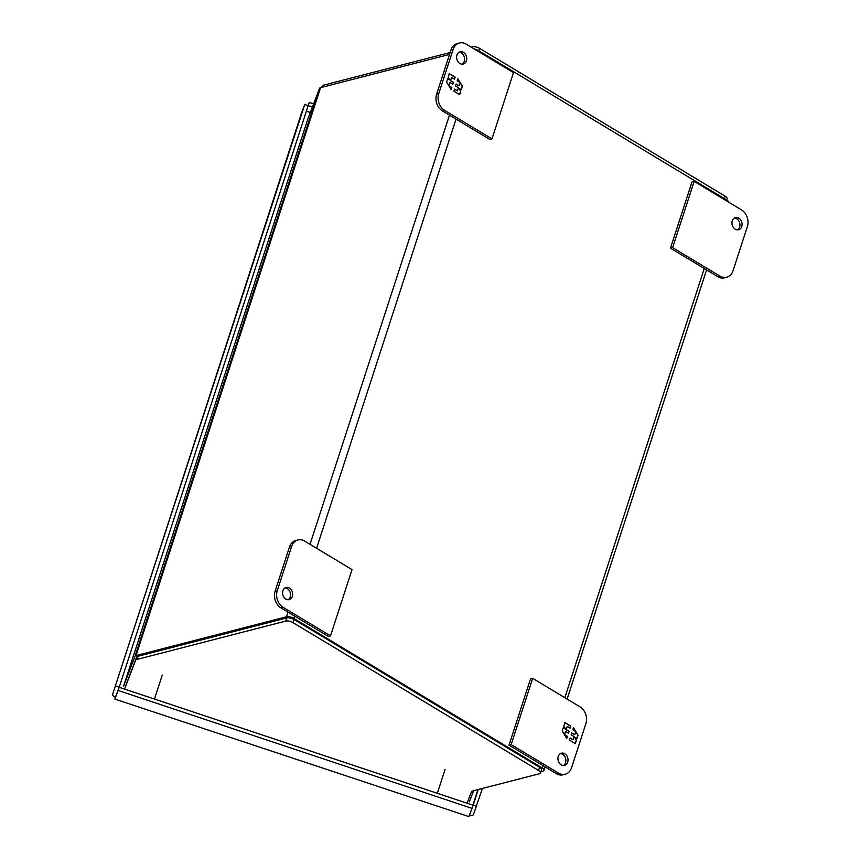 <?xml version="1.0" encoding="UTF-8"?>
<svg xmlns="http://www.w3.org/2000/svg" width="860" height="860" viewBox="0 0 860 860"><rect width="100%" height="100%" fill="white"/><g stroke="black" fill="none" stroke-linecap="round" stroke-linejoin="round"><path stroke-width="1.29" d="M477.913 789.609L472.871 805.143M114.896 699.094L468.937 816.613L114.896 699.094L119.239 687.312L473.108 805.218L468.937 816.613M115.423 697.299L115.369 697.32A5.429 2.085 18 0 1 112.628 694.375A5.429 2.085 18 0 1 112.638 694.332L301.623 112.714A5.429 2.085 -162 0 0 301.602 112.746A5.429 2.085 -162 0 0 301.591 112.789L112.628 694.375M482.406 788.448L473.462 814.56A5.429 2.085 18 0 1 469.452 815.28M115.068 698.707L119.239 687.312M118.207 690.494L472.075 808.4M301.623 112.714L304.762 104.49L308.192 105.64L119.218 687.258L115.369 697.32M304.762 104.49L112.638 694.332M115.778 686.119L119.218 687.258M313.599 103.877L309.277 102.437L308.073 105.597M309.277 102.437L307.966 106.35M476.601 806.347L473.161 805.196L472.882 805.928M308.245 105.619L312.406 107.005M478.257 789.523L473.161 805.196M306.396 111.177L310.31 112.488M115.831 696.127L117.121 692.741M450.145 52.524L323.252 85.237A5.429 2.085 -162 0 0 322.188 85.978L321.661 87.376M726.668 199.993L727.098 198.692A5.429 2.085 -162 0 0 725.152 196.188L479.676 48.429A5.429 2.085 -162 0 0 472.366 46.795L471.119 47.117M124.582 689.096L135.6 660.254A5.429 2.085 18 0 1 136.665 659.502L285.767 621.071A5.429 2.085 18 0 1 293.088 622.694L538.553 770.452A5.429 2.085 18 0 1 540.499 772.968A5.429 2.085 18 0 1 539.424 773.753L472.527 790.996A5.429 2.085 18 0 0 471.463 791.737L467.087 803.208M540.499 772.968L541.531 769.786A5.429 2.085 -162 0 0 539.586 767.281L538.553 770.452M293.088 622.694L294.12 619.522L539.586 767.281M294.12 619.522A5.429 2.085 -162 0 0 286.799 617.888L285.767 621.071M125.399 686.495A5.429 2.085 -162 0 0 125.388 686.538L136.632 657.072A5.429 2.085 18 0 1 137.697 656.33L286.799 617.888M540.94 771.624L542.896 771.119A5.429 2.085 -162 0 0 543.971 770.334A5.429 2.085 -162 0 0 542.026 767.829L293.808 618.415L294.561 616.082M478.074 51.31L478.332 50.503L726.549 199.918L726.291 200.713M288.003 612.126L286.488 616.792A5.429 2.085 18 0 1 293.808 618.415M478.332 50.503A5.429 2.085 -162 0 0 474.139 48.934M469.366 801.832L473.613 790.716M286.488 616.792L136.041 655.567L320.576 87.656A5.429 2.085 -162 0 0 319.512 88.408L307.955 118.658A5.429 2.085 -162 0 0 307.944 118.701L123.431 686.57A5.429 2.085 -162 0 0 123.421 686.613L307.944 118.701M319.512 88.408L134.988 656.32A5.429 2.085 18 0 1 136.041 655.567M134.988 656.32L123.431 686.57M728.528 202.057A5.429 2.085 -162 0 0 726.549 199.918M449.533 54.416L320.576 87.656M564.773 753.768A6.289 4.966 -104.5 0 1 568.041 760.143A6.289 4.966 -104.5 0 1 564.547 765.379A6.289 4.966 -104.5 0 1 561.182 764.809A6.289 4.966 -104.5 0 1 557.914 758.434A6.289 4.966 -104.5 0 1 561.408 753.199A6.289 4.966 -104.5 0 1 564.773 753.768M563.429 765.507A6.289 4.966 75.5 0 0 565.869 760.004A6.289 4.966 75.5 0 0 562.623 754.327A6.289 4.966 75.5 0 0 560.376 753.629M565.213 774.226L563.074 774.785A12.577 9.944 -104.5 0 1 556.345 773.645L509.002 745.147L530.534 678.895L532.673 678.336L580.016 706.834A12.577 9.944 -104.5 0 1 585.896 723.572L571.545 767.754A12.577 9.944 -104.5 0 1 565.213 774.226A12.577 9.944 -104.5 0 1 558.495 773.097L511.152 744.599L532.673 678.336M509.002 745.147L511.152 744.599M569.471 740.095L575.318 743.61L576.447 740.116L574.781 737.385L576.92 738.675L578.06 735.16L573.502 727.7L572.824 729.785L575.738 731.548L574.727 734.687L571.803 732.935L571.169 734.87L574.093 736.622L573.072 739.772L570.148 738.009L569.471 740.095M570.803 726.087L564.966 722.572L563.827 726.066L565.504 728.786L563.364 727.495L562.214 731.021L566.783 738.471L567.46 736.386L564.536 734.633L565.558 731.495L568.481 733.247L569.105 731.312L566.192 729.549L567.213 726.41L570.126 728.173L570.803 726.087L569.9 728.033M576.447 740.116L575.082 743.47M570.083 738.224L573.072 739.772M571.728 733.15L574.727 734.687M573.384 728.076L575.372 731.322M575.663 731.795L578.06 735.16M577.769 735.236L576.684 738.546M576.157 740.191L574.781 737.385M564.891 722.787L570.513 726.163M566.192 729.549L567.213 726.41M565.891 729.624L569.105 731.312M568.815 731.387L568.245 733.107M564.321 734.462L565.558 731.495M564.611 734.934L567.46 736.386M567.159 736.472L566.6 738.181M563.289 727.711L565.504 728.786M737.461 229.889A6.289 4.966 75.5 0 0 739.901 224.385A6.289 4.966 75.5 0 0 736.654 218.698A6.289 4.966 75.5 0 0 734.408 218.01M738.804 218.15A6.289 4.966 -104.5 0 1 742.072 224.525A6.289 4.966 -104.5 0 1 738.579 229.76A6.289 4.966 -104.5 0 1 735.214 229.19A6.289 4.966 -104.5 0 1 731.946 222.815A6.289 4.966 -104.5 0 1 735.44 217.58A6.289 4.966 -104.5 0 1 738.804 218.15M733.021 270.782L747.372 226.61A12.577 9.944 75.5 0 0 741.492 209.872L694.149 181.374L672.617 247.637L719.96 276.125A12.577 9.944 75.5 0 0 726.689 277.264A12.577 9.944 75.5 0 0 733.021 270.782M672.617 247.637L670.478 248.185L717.82 276.683A12.577 9.944 75.5 0 0 724.539 277.812L726.689 277.264M694.149 181.374L691.999 181.922L670.478 248.185M288.1 599.775A6.289 4.966 75.5 0 0 290.529 594.271A6.289 4.966 75.5 0 0 287.283 588.595A6.289 4.966 75.5 0 0 285.036 587.896M285.842 599.076A6.289 4.966 -104.5 0 1 282.575 592.701A6.289 4.966 -104.5 0 1 286.068 587.466A6.289 4.966 -104.5 0 1 289.433 588.036A6.289 4.966 -104.5 0 1 292.701 594.411A6.289 4.966 -104.5 0 1 289.207 599.646A6.289 4.966 -104.5 0 1 285.842 599.076M291.626 546.444L277.275 590.616A12.577 9.944 75.5 0 0 283.155 607.364L330.498 635.862L352.03 569.6L304.687 541.101A12.577 9.944 75.5 0 0 297.958 539.962A12.577 9.944 75.5 0 0 291.626 546.444L289.476 547.003L275.125 591.175A12.577 9.944 75.5 0 0 281.005 607.913L328.348 636.411L330.498 635.862M297.958 539.962L295.808 540.521A12.577 9.944 75.5 0 0 289.476 547.003M459.874 63.457A6.289 4.966 -104.5 0 1 456.606 57.082A6.289 4.966 -104.5 0 1 460.1 51.847A6.289 4.966 -104.5 0 1 463.465 52.417A6.289 4.966 -104.5 0 1 466.733 58.792A6.289 4.966 -104.5 0 1 463.239 64.027A6.289 4.966 -104.5 0 1 459.874 63.457M462.132 64.145A6.289 4.966 75.5 0 0 464.572 58.652A6.289 4.966 75.5 0 0 461.315 52.965A6.289 4.966 75.5 0 0 459.068 52.277M491.974 138.89L489.824 139.449L442.481 110.951A12.577 9.944 -104.5 0 1 436.6 94.202L450.952 50.03A12.577 9.944 -104.5 0 1 457.284 43.559L459.433 43A12.577 9.944 -104.5 0 1 466.152 44.129L513.495 72.627L491.974 138.89L444.631 110.392A12.577 9.944 -104.5 0 1 438.75 93.654L453.102 49.482A12.577 9.944 -104.5 0 1 459.433 43M455.176 77.131L449.329 73.616L448.2 77.11L449.866 79.84L447.727 78.55L446.587 82.076L451.145 89.526L451.822 87.441L448.909 85.677L449.93 82.538L452.844 84.302L453.478 82.356L450.554 80.603L451.575 77.465L454.499 79.217L455.176 77.131L454.263 79.077M453.844 91.149L459.681 94.665L460.82 91.171L459.143 88.44L461.283 89.73L462.433 86.204L457.864 78.755L457.187 80.84L460.111 82.592L459.089 85.742L456.165 83.979L455.542 85.925L458.455 87.677L457.434 90.816L454.521 89.064L453.844 91.149M449.264 73.831L454.875 77.206M450.554 80.603L451.575 77.465M450.253 80.679L453.478 82.356M453.177 82.442L452.618 84.162M448.683 85.505L449.93 82.538M448.974 85.978L451.822 87.441M451.521 87.516L450.973 89.236M447.662 78.765L449.866 79.84M460.82 91.171L459.455 94.525M454.445 89.279L457.434 90.816M456.101 84.194L459.089 85.742M457.746 79.12L459.735 82.377M460.025 82.85L462.433 86.204M462.132 86.279L461.057 89.591M460.519 91.246L459.143 88.44M437.321 793.296L445.104 769.324M154.467 699.051L162.25 675.078M322.188 85.978L321.748 87.355M322.64 87.129L323.252 85.237M472.366 46.795L472.075 47.698M478.891 50.847L479.676 48.429M725.152 196.188L724.367 198.606M136.665 659.502L137.697 656.33M136.632 657.072L135.6 660.254M704.254 268.524L564.816 697.686M542.778 765.486L542.026 767.829M316.598 548.271L456.036 119.11M449.479 115.165L310.041 544.326M558.495 773.097L556.345 773.645M719.96 276.125L717.82 276.683M281.005 607.913L283.155 607.364M277.275 590.616L275.125 591.175M450.952 50.03L453.102 49.482M436.6 94.202L438.75 93.654M442.481 110.951L444.631 110.392M543.971 770.334L545.089 766.873M567.127 699.072L706.565 269.911"/></g></svg>
